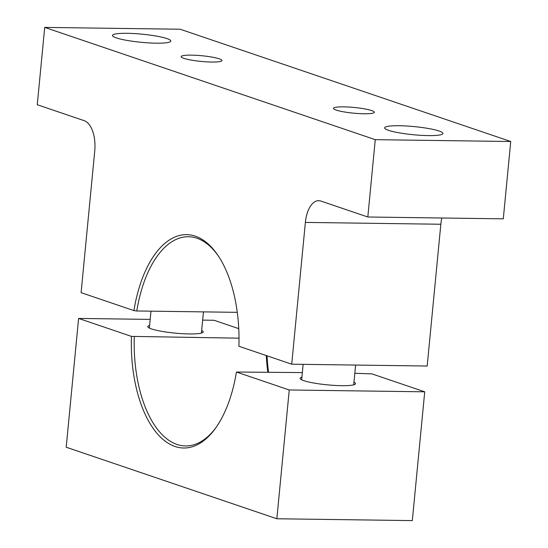 <?xml version="1.0" encoding="UTF-8"?>
<svg xmlns="http://www.w3.org/2000/svg" width="548" height="548" viewBox="0 0 548 548"><rect width="100%" height="100%" fill="white"/><g stroke="black" fill="none" stroke-linecap="round" stroke-linejoin="round"><path stroke-width="0.82" d="M191.403 55.136A20.502 2.863 -174.5 0 1 211.912 57.088A20.502 2.863 -174.5 0 1 221.974 60.554A20.502 2.863 -174.5 0 1 211.727 62.04A20.502 2.863 -174.5 0 1 191.218 60.088A20.502 2.863 -174.5 0 1 181.155 56.622A20.502 2.863 -174.5 0 1 191.403 55.136M127.143 33.312A29.291 4.089 -174.5 0 1 156.44 36.1A29.291 4.089 -174.5 0 1 170.818 41.052A29.291 4.089 -174.5 0 1 156.18 43.176A29.291 4.089 -174.5 0 1 126.883 40.388A29.291 4.089 -174.5 0 1 112.504 35.435A29.291 4.089 -174.5 0 1 127.143 33.312M343.719 106.867A20.502 2.863 -174.5 0 1 364.228 108.819A20.502 2.863 -174.5 0 1 374.291 112.285A20.502 2.863 -174.5 0 1 364.043 113.772A20.502 2.863 -174.5 0 1 343.534 111.819A20.502 2.863 -174.5 0 1 333.472 108.353A20.502 2.863 -174.5 0 1 343.719 106.867M399.266 125.732A29.291 4.089 -174.5 0 1 428.563 128.52A29.291 4.089 -174.5 0 1 442.942 133.472A29.291 4.089 -174.5 0 1 428.303 135.596A29.291 4.089 -174.5 0 1 399.006 132.808A29.291 4.089 -174.5 0 1 384.628 127.855A29.291 4.089 -174.5 0 1 399.266 125.732M510.736 141.507L180.182 29.236L44.71 27.4L375.264 139.665L510.736 141.507L503.29 218.837L367.818 217.001L320.813 201.041A26.153 13.193 90.8 0 0 318.689 200.664A26.153 13.193 90.8 0 0 305.373 222.413L291.721 364.194L427.187 366.03L440.839 224.248A26.153 13.193 90.8 0 1 441.859 218.008M237.277 312.339L136.767 310.976L133.918 310.6L81.097 292.659L94.749 150.878A26.153 13.193 90.8 0 0 84.269 120.697L37.264 104.737L44.71 27.4M375.264 139.665L367.818 217.001M291.721 364.194L238.901 346.254A106.702 53.834 90.8 0 0 217.796 255.156A106.702 53.834 90.8 0 0 133.918 310.6M136.767 310.976A104.613 52.779 90.8 0 1 188.389 236.736A104.613 52.779 90.8 0 1 218.378 256.026M353.981 382.175A27.825 3.884 -174.5 0 1 355.515 383.655A27.825 3.884 -174.5 0 1 341.61 385.676A27.825 3.884 -174.5 0 1 313.778 383.025A27.825 3.884 -174.5 0 1 300.119 378.319A27.825 3.884 -174.5 0 1 301.914 377.161M201.664 330.444A27.825 3.884 -174.5 0 1 203.198 331.924A27.825 3.884 -174.5 0 1 189.293 333.944A27.825 3.884 -174.5 0 1 161.461 331.293A27.825 3.884 -174.5 0 1 147.802 326.587A27.825 3.884 -174.5 0 1 149.597 325.43M276.85 518.764L289.248 389.977L424.721 391.813L412.322 520.6L276.85 518.764L66.198 447.223L78.604 318.429L150.179 319.402M424.721 391.813L371.887 373.866L354.83 373.298M238.75 328.649L214.069 320.272L202.657 320.114M268.527 372.126A106.702 53.834 90.8 0 1 267.047 355.816M289.248 389.977L236.414 372.03A106.702 53.834 90.8 0 1 215.446 428.324A106.702 53.834 90.8 0 1 158.413 434.954A106.702 53.834 90.8 0 1 131.438 336.376L78.604 318.429M302.352 372.585L236.414 372.03M267.821 372.119A104.613 52.779 90.8 0 1 266.294 355.556M131.438 336.376L239.017 338.178M134.287 336.753A104.613 52.779 -89.2 0 0 185.553 445.942A104.613 52.779 -89.2 0 0 216.056 427.474M440.839 224.248L305.373 222.413M301.66 379.798L303.147 364.345M353.727 384.812L355.625 365.057M149.344 328.067L150.967 311.168M201.411 333.081L203.452 311.881"/></g></svg>
